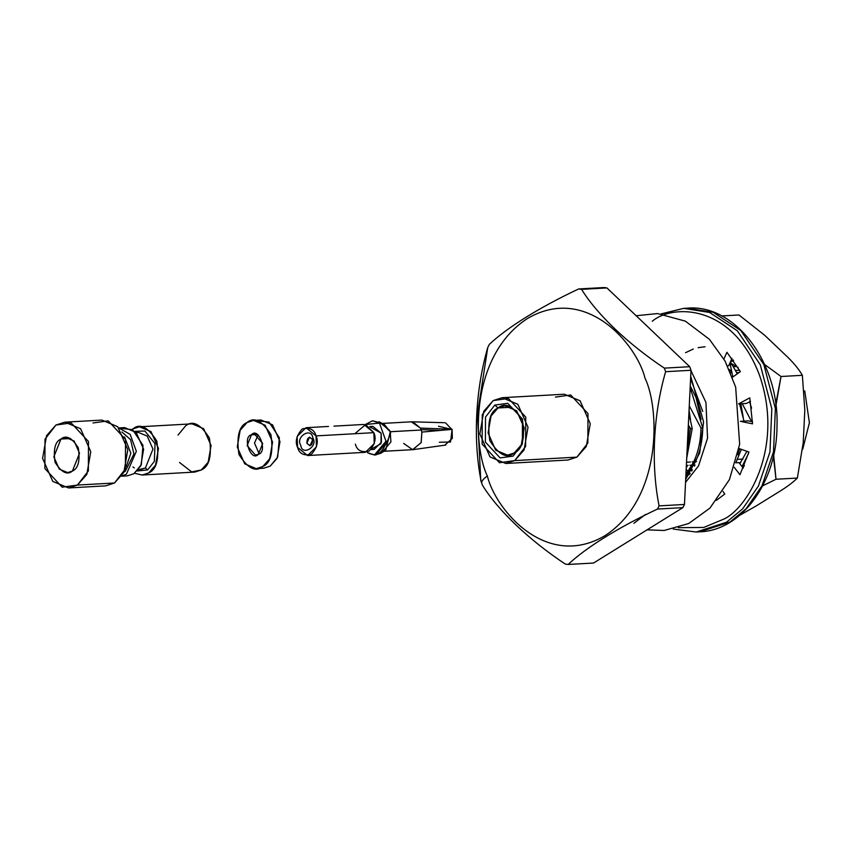 <?xml version="1.0" encoding="UTF-8"?>
<svg xmlns="http://www.w3.org/2000/svg" width="852" height="852" viewBox="0 0 852 852"><rect width="100%" height="100%" fill="white"/><g stroke="black" fill="none" stroke-linecap="round" stroke-linejoin="round"><path stroke-width="1.28" d="M259.146 453.69L254.492 443.083L258.103 434.946L254.492 443.083L259.146 453.69M257.293 434.499L251.446 434.818L247.133 445.607L255.515 455.16L258.401 454.233L262.704 443.445L254.322 433.892L251.446 434.818L257.293 434.499M257.304 420.728L269.03 422.07L279.371 437.79L277.699 457.066L270.212 466.119L263.673 468.227L270.212 466.119L277.102 458.323L279.988 441.655L272.544 424.818L260.978 419.993L253.576 420.409L265.132 425.233L272.587 442.071L269.69 458.738L262.799 466.534L256.271 468.643L244.705 463.818L237.261 446.98L240.157 430.313L247.037 422.517L253.576 420.409M247.037 422.517C239.029 425.957 236.334 436.597 238.933 454.446C247.73 468.44 255.685 472.477 262.799 466.534C270.808 463.094 273.513 452.455 270.915 434.605C262.107 420.611 254.152 416.575 247.037 422.517M251.446 434.818C258.582 426.181 267.997 452.487 258.401 454.233C251.265 462.87 241.84 436.565 251.446 434.818M730.771 361.067L733.242 359.981M691.377 469.132L692.388 469.995M691.781 471.018L690.706 470.155M687.063 466.8L686.339 466.023M687.5 474.521L688.405 475.022M743.168 417.129L740.867 403.742L743.168 417.129M687.553 475.586L686.904 475.246M701.068 419.482L696.052 397.618L690.237 385.956L696.052 397.618L701.068 419.482M687.085 450.644L689.098 443.413L687.085 450.644M690.546 420.068L689.055 410.1L690.546 420.068M689.087 426.266L687.457 442.987L689.087 426.266M732.028 364.613L729.994 362.782L732.028 364.613L730.281 364.709L732.028 364.613L737.289 373.815M729.472 363.964L730.281 364.709L732.858 376.967L730.281 364.709M686.723 458.088L692.218 428.503L690.471 428.599L687.01 452.242L690.471 428.599L692.218 428.503L686.723 458.088M685.828 476.492L695.189 462.253C699.971 452.348 702.485 440.899 702.751 427.906L700.994 428.013C700.738 441.006 698.214 452.444 693.432 462.348L685.924 474.394L693.432 462.348C698.214 452.444 700.738 441.006 700.994 428.013L689.268 405.829L700.994 428.013L702.751 427.906C702.485 440.899 699.971 452.348 695.189 462.253L685.828 476.492M735.808 462.785L741.336 449.345L735.808 462.785M739.77 448.791L737.757 454.798L739.77 448.791M742.944 467.78L744.414 465.522M748.535 453.53L742.039 466.598L748.535 453.53M689.14 472.391L689.939 473.254M694.284 465.043L694.721 465.671M702.698 411.378L690.589 378.618L702.698 411.378M730.473 362.025L733.593 360.471M738.162 367.574L730.036 362.696M739.802 463.701L746.916 451.315M731.591 371.472L729.216 369.406M685.817 476.651L689.907 473.914M688.895 413.401L692.218 428.503L688.895 413.401M690.152 387.596L702.751 427.906L690.152 387.596M604.047 287.539L606.933 287.933L689.726 366.711L691.004 370.279L684.465 504.459L682.857 507.643L593.535 563.044L682.857 507.643L657.478 509.059C618.978 527.111 585.782 547.708 568.156 564.461L593.535 563.044L568.156 564.461C585.782 547.708 618.978 527.111 657.478 509.059L659.086 505.886L684.465 504.459L691.004 370.279L665.625 371.696C653.25 414.242 650.822 464.574 659.086 505.886C650.822 464.574 653.25 414.242 665.625 371.696L664.347 368.128L689.726 366.711L606.933 287.933L581.565 289.35C597.114 314.569 628.201 344.112 664.347 368.128C628.201 344.112 597.114 314.569 581.565 289.35L578.678 288.956L604.047 287.539L578.678 288.956C540.413 306.869 507.196 327.466 489.346 344.357C507.196 327.466 540.413 306.869 578.678 288.956L581.565 289.35L606.933 287.933L604.047 287.539M802.744 449.142L809.4 422.784L804.735 390.876L809.4 422.784L802.744 449.142M481.21 481.721C472.913 440.335 475.395 390.003 487.749 347.541L477.45 414.296L480.773 480.507L482.488 485.289C498.026 510.454 529.049 540.008 565.27 564.067C529.049 540.008 498.026 510.454 482.488 485.289L481.838 483.51C481.071 481.678 482.903 479.175 487.344 476.012C472.807 446.235 469.495 356.264 527.324 318.595C586.208 283.876 636.827 344.506 645.028 378.213C659.565 407.991 662.867 497.962 605.037 535.642C546.153 570.35 495.534 509.72 487.344 476.012C482.903 479.175 481.071 481.678 481.838 483.51M565.27 564.067L568.156 564.461L565.27 564.067M489.346 344.357L487.749 347.541L489.346 344.357M487.344 476.012C495.534 509.72 546.153 570.35 605.037 535.642C662.867 497.962 659.565 407.991 645.028 378.213C636.827 344.506 586.208 283.876 527.324 318.595C469.495 356.264 472.807 446.235 487.344 476.012M555.44 397.096L570.67 394.987L587.986 413.593L587.859 443.008L576.932 457.13L586.314 446.491L590.266 423.763L580.106 400.802L564.343 394.22L502.094 397.703L517.856 404.285L528.016 427.246L524.065 449.973L514.672 460.612L505.768 463.488L490.007 456.906L479.846 433.945L483.798 411.218L493.18 400.578L502.094 397.703M689.726 366.711L664.347 368.128L665.625 371.696L691.004 370.279L689.726 366.711M684.465 504.459L659.086 505.886L657.478 509.059L682.857 507.643L684.465 504.459M514.672 460.612L576.932 457.13L514.672 460.612L525.609 446.491L525.737 417.075L508.42 398.47L493.18 400.578L482.253 414.7L482.125 444.116L499.442 462.721L514.672 460.612M505.768 463.488L568.018 460.005L576.932 457.13M494.799 405.083L507.739 403.294L522.468 419.099L522.361 444.105L513.064 456.108L500.113 457.907L485.395 442.092L485.502 417.086L494.799 405.083L485.502 417.086L485.395 442.092L500.113 457.907L513.064 456.108L522.361 444.105L522.468 419.099L507.739 403.294L494.799 405.083L498.09 407.959L491.05 415.936L488.089 432.986L495.704 450.207L507.536 455.138L514.214 452.987L521.254 445.01L524.214 427.96L516.6 410.739L504.778 405.808L498.09 407.959L511.647 407.203L498.09 407.959C505.364 401.888 513.5 406.01 522.51 420.334C525.162 438.578 522.404 449.462 514.214 452.987C506.94 459.058 498.803 454.936 489.804 440.612C487.142 422.358 489.9 411.473 498.09 407.959L494.799 405.083M736.597 366.445L733.316 366.786M686.52 462.221L690.365 462.008L686.52 462.221M695.434 461.72L696.553 461.656L695.434 461.72M737.523 459.366L742.976 459.068L737.523 459.366M740.75 462.434L740.186 462.476M736.586 372.537L738.929 372.654L736.586 372.537M693.677 461.827L692.112 461.912M730.132 371.472L731.229 371.142M735.382 370.386L739.696 370.311M688.331 424.967L690.471 428.599M744.009 421.122L739.557 403.816M751.581 408.204L749.611 401.782M742.241 403.667L751.539 421.538M645.401 514.48L633.899 523.33M738.961 462.604L743.253 468.185L738.961 462.604L735.713 462.785L738.961 462.604M748.386 420.877L752.54 421.74L748.386 420.877L740.377 421.325L748.386 420.877M750.484 401.313L746.522 403.433L738.524 403.88L749.781 397.863L752.54 423.849L740.377 421.325L752.54 423.849L749.781 397.863L738.524 403.88L746.522 403.433L750.484 401.313M732.006 358.309L728.652 365.774L727.533 365.838L728.652 365.774L732.006 358.309M678.277 527.686L703.763 527.441L723.188 519.358C745.66 510.284 784.948 449.6 759.675 375.689C732.443 302.993 671.877 304.239 652.259 321.268C671.877 304.239 732.443 302.993 759.675 375.689C784.948 449.6 745.66 510.284 723.188 519.358L703.763 527.441L678.277 527.686M723.891 358.99L726.916 352.27L740.388 371.621L732.454 377.255L740.388 371.621L726.916 352.27L723.891 358.99M738.993 448.514L748.94 452.029L739.951 474.734L734.275 467.375L739.951 474.734L748.94 452.029L738.993 448.514M723.05 491.434L724.722 494.085L716.383 500.348L724.722 494.085L723.05 491.434M661.354 313.898L683.687 308.36L687.244 308.158C734.925 303.695 779.335 362.611 777.003 425.979C777.099 481.753 741.751 530.658 699.758 531.818L730.036 522.042L746.171 508.665L761.954 485.874L773.509 451.805L775.384 408.598L763.85 364.571L740.846 330.523L713.156 312.258L687.244 308.158L713.156 312.258L740.846 330.523L763.85 364.571L775.384 408.598L773.509 451.805L761.954 485.874L746.171 508.665L730.036 522.042L699.758 531.818L696.201 532.021L726.479 522.233L696.201 532.021L673.197 529.049M683.687 308.36L709.599 312.46L737.289 330.725L760.293 364.762L771.827 408.8L769.952 451.997L758.397 486.077L742.614 508.868L726.479 522.233L742.614 508.868L758.397 486.077L769.952 451.997L771.827 408.8L760.293 364.762L737.289 330.725L709.599 312.46L683.687 308.36L661.163 313.877M374.454 455L375.934 454.915L387.458 441.144L385.977 441.229L374.454 455L367.51 452.678C376.68 457.29 382.836 453.466 385.977 441.229L379.481 423.103L380.961 423.018L372.537 420.792L379.481 423.103L365.263 424.52L372.537 420.792M367.255 451.975L367.51 452.678L367.255 451.975M370.311 427.065L381.132 433.157L380.993 443.69L371.536 449.004M380.727 453.317L385.732 450.101L390.291 431.74L384.295 424.402L378.959 421.761L389.662 430.409L390.621 433.093L387.458 441.144L380.727 453.317L375.189 454.925M383.89 451.283L412.815 449.664L421.186 442.539L421.868 432.081L421.261 430.015L390.195 431.719L390.919 441.89L383.198 451.198M438.45 426.224L451.794 429.397L445.543 422.837M444.936 445.106L452.348 438.311L452.082 429.376L421.868 432.081L452.082 429.376L450.559 441.996L439.344 442.252M412.932 421.9L420.43 428.087L452.029 429.248L420.43 428.087L411.26 421.815L382.335 423.433M381.994 423.646L390.291 431.74L421.261 430.015L420.43 428.087L421.868 432.081L421.133 442.667L412.581 449.675L403.635 443.391M421.122 429.621L440.527 430.398L421.122 429.621M436.437 430.771L436.629 430.239M371.025 449.579L374.145 449.409L381.504 442.177L381.132 433.157L372.856 426.383L369.736 426.554M354.794 433.732L365.636 424.584L373.836 432.667C376.509 438.343 374.955 444.488 369.15 451.091C361.589 452.774 356.999 450.452 355.369 444.116M312.673 439.653C312.428 445.607 310.49 446.81 306.858 443.264C307.093 437.31 309.031 436.107 312.673 439.653L312.833 437.885C311.449 426.692 295.09 436.842 300.767 445.362C302.151 456.555 318.51 446.416 312.833 437.885L312.673 439.653L309.521 437.076L306.858 443.264L310.011 445.841L312.673 439.653M307.572 455.543L365.38 452.316L374.284 443.572L373.836 432.667L316.028 435.894C314.399 429.568 309.808 427.235 302.247 428.918C296.453 435.521 294.888 441.666 297.572 447.353C299.19 453.679 303.791 456.012 311.353 454.329C317.146 447.726 318.701 441.581 316.028 435.894L316.475 446.799L307.572 455.543L297.572 447.353L297.114 436.448L306.017 427.704L316.028 435.894L373.836 432.667L363.825 424.466L333.941 426.138M312.833 437.885C318.51 446.416 302.151 456.555 300.767 445.362C295.09 436.842 311.449 426.692 312.833 437.885M389.662 430.409L390.621 433.093L389.662 430.409L380.961 423.018L379.481 423.103L385.977 441.229L387.458 441.144L390.621 433.093L389.662 430.409M120.941 428.354L132.667 429.696L143.008 445.426L141.336 464.691L133.849 473.744L127.31 475.863L133.849 473.744L140.74 465.948L143.626 449.281L136.182 432.443L124.626 427.619L118.865 427.938M118.971 428.055L130.164 434.382L136.341 451.315L126.437 474.159L121.655 476.055L126.437 474.159L136.341 451.315L130.164 434.382L118.971 428.055M68.522 487.951L105.573 485.874L114.487 482.999L77.425 485.065L68.522 487.951L52.76 481.369L42.6 458.408L46.551 435.681L55.934 425.041L64.848 422.166L80.61 428.737L90.77 451.709L86.819 474.436L77.425 485.065L114.487 482.999L123.87 472.359L127.821 449.632L117.661 426.671L101.899 420.089L64.848 422.166M77.425 485.065L88.363 470.954L88.491 441.528L71.163 422.933L55.934 425.041L45.007 439.163L44.879 468.579L62.196 487.184L77.425 485.065M60.95 439.046C66.126 434.733 71.909 437.662 78.309 447.843C80.205 460.825 78.235 468.568 72.409 471.06C67.244 475.384 61.45 472.455 55.05 462.263C53.165 449.292 55.124 441.549 60.95 439.046L53.836 456.842L59.257 469.09L67.659 472.594L72.409 471.06L79.524 453.264L74.113 441.017L65.7 437.513L60.95 439.046L70.588 438.514L60.95 439.046M92.996 422.965L108.225 420.856L125.542 439.462L125.414 468.877L114.487 482.999M126.192 466.64L130.846 453.253L124.53 436.906L130.846 453.253L126.192 466.64M125.361 471.167L124.136 471.838L125.361 471.167L133.934 453.946L130.569 439.675L121.9 431.975L130.569 439.675L133.934 453.946L125.361 471.167L124.861 470.24L125.361 471.167M140.356 469.633L145.404 468.004L152.955 449.089L147.204 436.086L138.269 432.358L147.204 436.086L152.955 449.089L145.404 468.004L138.301 469.75M132.912 428.897L139.44 426.788L151.006 431.613L158.451 448.45L155.554 465.117L148.674 472.924C156.683 469.484 159.388 458.845 156.779 440.995C147.982 426.99 140.026 422.965 132.912 428.897L132.156 429.397M147.598 469.921L137.204 471.007L147.598 469.921L154.329 461.475L155.032 443.668L144.893 431.016L134.978 431.346L144.893 431.016L155.032 443.668L154.329 461.475L147.598 469.921L145.404 468.004L147.598 469.921M148.674 472.924L142.146 475.033L194.757 472.083L201.296 469.974L208.176 462.178L211.072 445.511L203.617 428.673L192.062 423.849L139.44 426.788M142.146 475.033L134.605 473.254M136.384 432.635L138.269 432.358L136.214 432.465M178.015 435.084L185.534 425.957C192.637 420.015 200.603 424.051 209.4 438.045C211.999 455.895 209.294 466.534 201.296 469.974L191.657 471.891L179.548 462.487M687.841 474.095L688.693 474.82L687.841 474.095M690.205 473.488L689.098 472.445L690.205 473.488M694.508 466.087L693.741 465.085L694.508 466.087M705.062 346.764L698.129 347.659M693.251 349.054L685.541 352.696M778.121 492.328L756.501 505.737L778.121 492.328C786.407 487.333 792.818 482.573 797.365 478.057L803.223 442.689L804.81 410.206L803.223 442.689L797.365 478.057L776.012 479.25L797.365 478.057C792.818 482.573 786.407 487.333 778.121 492.328M764.798 335.379L784.841 354.443L764.798 335.379L738.972 314.984L721.729 315.943L738.972 314.984L764.798 335.379M775.384 408.619L781.018 376.499L764.638 364.507L781.018 376.499L802.371 375.306C798.462 368.554 792.616 361.599 784.841 354.443C792.616 361.599 798.462 368.554 802.371 375.306L781.018 376.499L775.735 404.189M804.81 410.206L802.371 375.306L804.81 410.206M773.403 452.316L776.012 479.25L773.414 456.374M739.557 515.407L756.501 505.737L739.557 515.407M686.382 469.59L688.128 471.465M761.752 486.279L776.012 479.25M690.983 370.631L705.935 402.378L707.554 438.162L698.512 465.916L685.541 482.37M263.683 468.227L256.271 468.643M730.697 372.814L731.868 372.75L730.697 372.814M686.361 465.48L688.118 465.384L686.361 465.48M693.752 465.075L695.04 465L693.752 465.075M691.994 465.171L689.875 465.288M444.531 422.72L411.889 421.804M445.777 445.042L413.444 449.6M306.017 427.704L328.489 426.447M127.321 475.863L121.57 476.183M134.307 467.94L132.997 466.971M647.062 529.837L664.081 530.487L688.672 523.543L709.961 508.08L729.45 479.57L739.653 444.286L735.659 387.042L725.063 361.067L709.396 339.309L685.37 321.151L657.542 313.568L636.146 315.73M690.706 376.222L703.582 421.9L699.673 453.008L685.679 479.388"/></g></svg>
